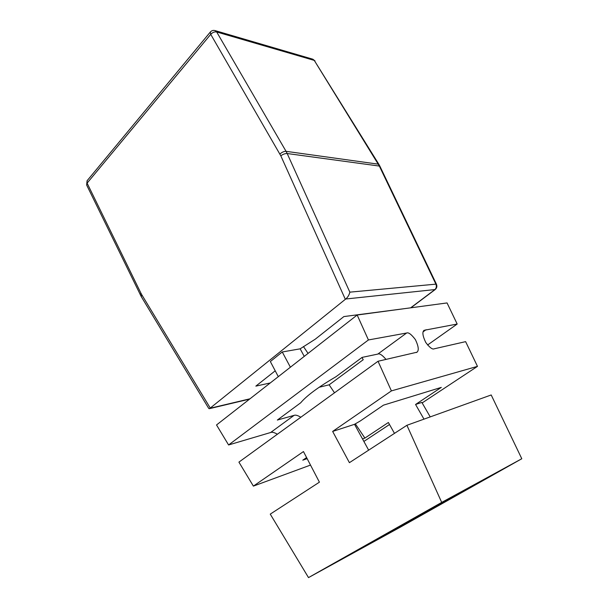 <?xml version="1.0" encoding="UTF-8"?>
<svg xmlns="http://www.w3.org/2000/svg" width="608" height="608" viewBox="0 0 608 608"><rect width="100%" height="100%" fill="white"/><g stroke="black" fill="none" stroke-linecap="round" stroke-linejoin="round"><path stroke-width="0.91" d="M345.739 299.007L345.336 299.318L280.805 155.792C283.016 154.204 285.144 153.452 287.189 153.528L349.843 292.152C349.212 294.933 347.844 297.221 345.739 299.007L435.214 289.53C436.856 288.055 437.274 286.3 436.46 284.263L435.906 284.149L379.21 165.786L314.268 60.405L378.822 164.236L286.056 151.331L287.189 153.528L379.863 166.136L436.46 284.263M280.805 155.792L210.725 34.337L87.111 183.13L87.066 180.766L86.648 185.022L141.292 296.674L141.763 294.72L210.269 408.052L345.336 299.318M210.269 408.052L209.205 408.705L208.742 408.416L141.292 296.674M270.264 382.949L255.839 386.126L275.219 370.812M290.396 367.217L282.264 351.979L270.34 361.555L278.304 376.664M282.264 351.979L300.154 348.825L315.263 339.18L343.87 316.578L404.198 308.689M308.058 353.408L303.453 346.552M300.831 417.232C297.631 415.355 295.366 414.74 294.036 415.386L277.347 420.052L300.702 402.792C306.569 395.77 318.303 387.091 335.912 376.762L362.11 357.398L377.811 354.084C379.544 353.218 382.288 355.011 386.034 359.465M304.251 356.387L300.154 348.825M334.506 392.814L329.141 384.818L363.227 359.716L361.973 357.496M319.147 387.266L329.141 384.818M391.4 390.898L477.478 366.366L465.622 341.643L434.18 348.81C432.493 349.706 429.689 347.601 425.76 342.471C422.644 335.95 422.081 331.892 424.065 330.311L457.178 324.041L447.055 302.936L357.17 315.012L216.532 424.954L228.585 444.965L368.425 339.956L406.615 333.017C408.485 332.158 411.426 334.377 415.439 339.682C418.57 346.355 419.079 350.527 416.959 352.207L378.032 361.258L391.4 390.898L332.644 431.429L349.41 462.673L406.912 425.288L441.697 502.398L308.507 577.6L270.256 514.125L319.413 482.167L303.46 451.562L253.384 486.111L238.921 462.118L378.032 361.258M277.392 434.226C274.231 432.417 271.974 431.847 270.621 432.516L228.585 444.965M332.644 431.429L354.525 424.316L360.225 421.002L383.458 405.156L441.309 387.387L415.56 404.472L423.989 419.148M394.47 433.375L388.383 422.499L364.891 438.087L362.512 438.93M307.139 458.63L302.784 460.172L306.592 457.581M364.891 438.087L355.33 423.837M426.056 329.718L423.168 331.801M457.178 324.041L427.568 345.01M357.17 315.012L368.425 339.956M310.506 465.082L253.384 486.111M477.478 366.366L422.157 402.922M389.508 424.506L363.88 441.438M430.228 416.898L421.868 402.42L415.56 404.472M354.525 424.316L368.653 450.163M459.435 493.217L370.135 543.309L459.435 493.217M308.507 577.6L400.733 526.946L521.793 458.744L491.196 394.964L406.912 425.288M521.793 458.744L441.697 502.398M410.636 307.83L434.712 289.742C436.377 288.253 436.772 286.383 435.906 284.149L349.843 292.152M279.9 154.037C281.975 152.175 284.027 151.27 286.056 151.331L216.676 31.966L215.156 30.62C213.256 30.096 211.645 30.567 210.338 32.026L210.725 34.337C212.587 32.391 214.571 31.601 216.676 31.966L314.268 60.405L312.611 59.143M210.003 408.28L249.994 398.795M314.997 60.906L312.846 59.212L214.905 30.544M140.296 294.857L140.957 293.238L141.763 294.72M86.648 185.022L87.111 183.13L140.957 293.238M406.615 333.017L377.811 354.084M294.036 415.386L270.621 432.516M378.822 164.236L379.863 166.136M410.894 307.792L435.085 289.621M210.338 32.026L87.066 180.766M249.576 399.122L209.448 408.652M416.959 352.207L416.503 352.526"/></g></svg>
